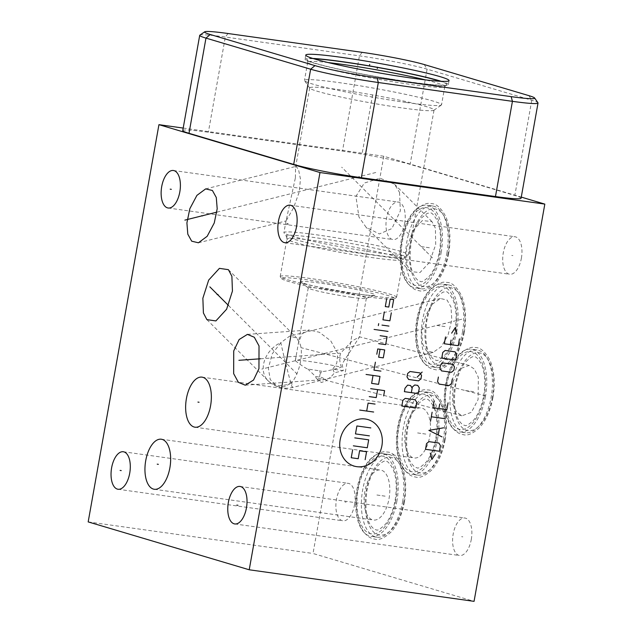 <?xml version="1.0" encoding="UTF-8"?>
<svg xmlns="http://www.w3.org/2000/svg" width="633" height="633" viewBox="0 0 633 633"><rect width="100%" height="100%" fill="white"/><g stroke="black" fill="none" stroke-linecap="round" stroke-linejoin="round"><path stroke-width="0.47" stroke-dasharray="3.17 2.37" d="M449.066 80.605L448.338 84.703A72.779 4.7 10.1 0 1 411.474 82.282A72.779 4.7 -169.9 0 1 305.027 59.178A72.779 4.7 -169.9 0 1 312.844 58.45M448.338 84.703A72.779 4.7 10.1 0 0 441.256 81.325M328.187 62.572A69.614 4.494 -169.9 0 0 307.717 62.145A69.614 4.494 -169.9 0 0 307.741 62.319A69.614 4.494 -169.9 0 0 409.527 84.244A69.614 4.494 10.1 0 0 444.714 86.713L446.534 84.561A71.031 4.581 10.1 0 1 410.635 82.037A71.031 4.581 -169.9 0 1 306.776 59.668A71.031 4.581 -169.9 0 1 313.81 58.75M446.534 84.561A71.031 4.581 10.1 0 0 440.251 81.277M444.714 86.713A69.614 4.494 10.1 0 0 444.793 86.563A69.614 4.494 10.1 0 0 425.439 79.893M406.275 102.491A69.614 4.494 10.1 0 0 441.343 105.07A69.614 4.494 10.1 0 0 441.541 104.809A69.614 4.494 10.1 0 0 339.731 82.709A69.614 4.494 -169.9 0 0 304.465 80.391A69.614 4.494 -169.9 0 0 304.56 80.707A69.614 4.494 -169.9 0 0 406.275 102.491M434.04 110.031A63.142 4.075 10.1 0 1 433.866 110.269A63.142 4.075 10.1 0 1 402.05 107.927A63.142 4.075 -169.9 0 1 309.79 88.169A63.142 4.075 -169.9 0 1 309.703 87.884A63.142 4.075 -169.9 0 1 341.693 89.989A63.142 4.075 10.1 0 1 434.04 110.031L408.261 254.759A63.142 4.075 10.1 0 0 315.914 234.716A63.142 4.075 -169.9 0 0 283.924 232.612A63.142 4.075 -169.9 0 0 284.011 232.897A63.142 4.075 -169.9 0 0 376.271 252.662A63.142 4.075 10.1 0 0 408.079 254.996A63.142 4.075 10.1 0 0 408.261 254.759M399.542 192.4L400.341 210.924L391.89 228.576L379.357 233.965L366.056 227.231L358.919 216.937L355.92 196.388L364.299 183.056L380.029 178.189L394.494 184.195L399.542 192.4M295.397 177.778L295.524 167.516L296.141 166.329L298.57 169.707L300.461 179.06L299.235 192.013L293.546 207.806L286.076 220.925L295.397 177.778M366.649 295.255A59.098 3.814 -169.9 0 1 280.292 276.756A59.098 3.814 -169.9 0 1 280.213 276.486A59.098 3.814 -169.9 0 1 310.154 278.457A59.098 3.814 10.1 0 1 396.59 297.217A59.098 3.814 10.1 0 1 396.424 297.439A59.098 3.814 10.1 0 1 366.649 295.255M281.606 278.623A57.484 3.711 -169.9 0 0 365.597 296.608A57.484 3.711 10.1 0 0 394.549 298.736A57.484 3.711 10.1 0 0 368.667 290.689A57.484 3.711 10.1 0 0 310.645 280.277A57.484 3.711 -169.9 0 0 281.606 278.623L280.292 276.756M356.126 293.799A37.671 2.429 -169.9 0 1 301.221 282.144A37.671 2.429 -169.9 0 1 320.116 283.093A37.671 2.429 10.1 0 1 358.871 290.08A37.671 2.429 10.1 0 1 374.926 295.279A37.671 2.429 10.1 0 1 356.126 293.799M351.402 297.265A29.514 1.907 -169.9 0 1 308.382 288.134A29.514 1.907 -169.9 0 1 308.239 287.896A29.514 1.907 -169.9 0 1 323.186 288.877A29.514 1.907 -169.9 0 1 366.357 298.246A29.514 1.907 -169.9 0 1 366.135 298.42A29.514 1.907 -169.9 0 1 351.402 297.265M343.331 370.606A29.514 1.907 10.1 0 1 338.449 369.965A29.514 1.907 -169.9 0 1 332.792 369.126L336.756 363.176L337.824 353.483L330.727 340.831L319.364 332.278L309.371 329.999L301.822 333.923L298.27 343.83L295.342 360.755A29.514 1.907 -169.9 0 1 295.287 360.596A29.514 1.907 -169.9 0 1 310.233 361.578A29.514 1.907 10.1 0 1 341.377 367.227C339.248 360.747 339.185 355.857 341.163 352.549L352.423 340.704L359.457 336.985L342.097 363.991L343.331 370.606L334.398 372.829C331.257 377.133 328.163 379.373 325.14 379.547L326.897 380.536L321.366 382.514L316.081 378.107L325.14 379.547M332.792 369.126L334.398 372.829M295.342 360.755C301.854 365.795 306.048 368.556 307.907 369.055L319.349 370.811L320.314 372.987C320.504 373.676 321.018 373.106 321.849 371.278C323.17 371.935 329.674 370.59 341.377 367.227M325.283 379.634C330.315 382.823 322.68 376.928 319.562 377.015L315.709 376.619L307.907 369.055M315.709 376.619L316.081 378.107M452.904 381.739L452.658 403.909L456.615 412.13L461.9 415.802L471.45 412.305L478.105 399.51L478.35 377.339L474.394 369.11L469.108 365.447L459.558 368.936L452.904 381.739M485.464 396.487A41.786 20.66 98 0 1 459.685 431.928A41.786 20.66 98 0 1 445.521 384.619A41.786 20.66 -82 0 1 471.3 349.179A41.786 20.66 -82 0 1 485.464 396.487M451.21 385.418A41.786 20.66 -82 0 0 465.374 432.727A41.786 20.66 -82 0 0 491.153 397.287A41.786 20.66 -82 0 0 476.989 349.978A41.786 20.66 -82 0 0 451.21 385.418M183.198 128.072L383.78 156.232L521.268 197.1M383.78 156.232L313.019 553.479L474.062 601.35M521.386 258.201A18.935 9.36 -82 0 0 514.969 236.758A18.935 9.36 -82 0 0 503.282 252.82A18.935 9.36 -82 0 0 509.7 274.263A18.935 9.36 -82 0 0 521.386 258.201M471.284 539.458A18.935 9.36 -82 0 0 464.867 518.016A18.935 9.36 -82 0 0 453.181 534.078A18.935 9.36 -82 0 0 459.605 555.521A18.935 9.36 -82 0 0 471.284 539.458M354.559 504.754A18.935 9.36 -82 0 0 348.142 483.311A18.935 9.36 -82 0 0 336.455 499.374A18.935 9.36 -82 0 0 342.872 520.817A18.935 9.36 -82 0 0 354.559 504.754M404.653 223.504A18.935 9.36 -82 0 0 398.236 202.062A18.935 9.36 -82 0 0 386.557 218.124A18.935 9.36 -82 0 0 392.974 239.567A18.935 9.36 -82 0 0 404.653 223.504M446.858 253.342A41.786 20.66 -82 0 0 432.695 206.026A41.786 20.66 -82 0 0 406.916 241.466A41.786 20.66 -82 0 0 421.08 288.783A41.786 20.66 -82 0 0 446.858 253.342M462.462 332.151A41.786 20.66 -82 0 0 448.299 284.842A41.786 20.66 -82 0 0 422.52 320.282A41.786 20.66 -82 0 0 436.683 367.591A41.786 20.66 -82 0 0 462.462 332.151M443.306 439.674A41.786 20.66 -82 0 0 429.15 392.365A41.786 20.66 -82 0 0 403.371 427.805A41.786 20.66 -82 0 0 417.527 475.114A41.786 20.66 -82 0 0 443.306 439.674M402.612 501.755A41.786 20.66 -82 0 0 388.448 454.439A41.786 20.66 -82 0 0 362.669 489.879A41.786 20.66 -82 0 0 376.833 537.195A41.786 20.66 -82 0 0 402.612 501.755M182.755 130.556A50.545 3.26 -169.9 0 1 208.36 132.234L342.477 151.065A50.545 3.26 -169.9 0 1 410.137 164.358L514.819 195.47A50.545 3.26 -169.9 0 1 521.07 198.232M199.854 35.155A50.545 3.26 -169.9 0 1 225.316 37.03L359.433 55.862A50.545 3.26 -169.9 0 1 427.093 69.147L531.775 100.267A50.545 3.26 -169.9 0 1 537.963 102.791M88.177 521.909L313.019 553.479M429.728 436.533A25.273 12.494 -82 0 0 421.167 407.913A25.273 12.494 -82 0 0 405.571 429.348A25.273 12.494 -82 0 0 414.14 457.968A25.273 12.494 -82 0 0 429.728 436.533M437.625 438.875A41.786 20.66 98 0 1 411.846 474.315A41.786 20.66 98 0 1 397.682 427.006A41.786 20.66 -82 0 1 423.461 391.566A41.786 20.66 -82 0 1 437.625 438.875M389.034 498.606A25.273 12.494 -82 0 0 380.465 469.995A25.273 12.494 -82 0 0 364.877 491.43A25.273 12.494 -82 0 0 373.438 520.041A25.273 12.494 -82 0 0 389.034 498.606M396.923 500.956A41.786 20.66 98 0 1 371.144 536.396A41.786 20.66 98 0 1 356.98 489.08A41.786 20.66 -82 0 1 382.759 453.639A41.786 20.66 -82 0 1 396.923 500.956M300.335 344.692C302.993 353.103 300.572 370.898 291.868 382.641L291.663 382.862A25.273 0.688 76 0 1 292.406 387.491A25.273 0.688 76 0 1 289.21 377.023A25.273 0.688 -104 0 1 280.83 342.675L289.716 336.076L296.853 338.046L300.335 344.692M422.535 343.782L426.484 350.848L433.154 352.399L441.32 346.615L448.014 335.181L451.796 319.894L451.028 307.116L447.088 300.05L440.41 298.499L432.244 304.275L425.558 315.709L421.768 330.996L422.535 343.782M456.773 331.352A41.786 20.66 98 0 1 430.994 366.792A41.786 20.66 98 0 1 416.838 319.483A41.786 20.66 -82 0 1 442.617 284.043A41.786 20.66 -82 0 1 456.773 331.352M280.83 342.675L272.135 353.966L268.392 368.248L270.22 379.515L277.27 386.573L284.312 386.795L291.663 382.862M441.169 252.543A41.786 20.66 -82 0 0 427.014 205.227A41.786 20.66 -82 0 0 401.235 240.667A41.786 20.66 98 0 0 415.39 287.983A41.786 20.66 98 0 0 441.169 252.543M406.916 264.887L410.406 271.525L419.964 272.562L429.364 262.497L435.686 244.662L435.409 228.22L431.92 221.582L422.361 220.553L412.961 230.618L406.631 248.453L406.916 264.887M321.849 371.278L319.349 370.811M372.615 94.784L361.941 154.705M216.85 212.142L377.371 172.121M228.442 305.43L297.019 373.937M260.456 358.784L340.143 353.159M511.757 255.431L512.912 255.597M461.655 536.681L462.81 536.847M344.93 501.985L346.085 502.151M395.024 220.735L396.187 220.893M424.134 250.019L425.289 250.185M432.505 257.884L341.717 167.199M444.01 323.416L445.197 323.582M461.766 319.222L261.777 369.086M472.147 392.428L473.326 392.595M485.725 395.902L301.474 347.778M426.294 247.321L427.481 247.487M441.897 326.13L443.084 326.296M470.588 391.265L471.767 391.431M422.749 433.652L423.928 433.819L422.749 433.652M382.047 495.734L383.226 495.9L382.047 495.734M429.372 247.748L421.159 246.601M421.206 246.601L429.324 247.748M444.975 326.565L436.762 325.409M436.81 325.417L444.928 326.557M473.666 391.7L465.445 390.545M465.492 390.553L473.619 391.692M425.819 434.088L417.606 432.932M417.653 432.94L425.772 434.08M385.125 496.161L376.904 495.014M376.952 495.014L385.078 496.161M396.59 297.217L403.268 259.728A59.098 3.814 10.1 0 0 316.832 240.959A59.098 3.814 -169.9 0 0 286.899 238.997A59.098 3.814 -169.9 0 0 373.328 257.758A59.098 3.814 10.1 0 0 403.268 259.728L404.819 257.259A60.325 3.893 10.1 0 1 374.427 255.028A60.325 3.893 -169.9 0 1 286.29 236.149A60.325 3.893 -169.9 0 1 316.769 237.889A60.325 3.893 10.1 0 1 377.656 248.816A60.325 3.893 10.1 0 1 404.819 257.259L408.079 254.996M319.562 377.015A25.273 1.037 104.6 0 1 320.314 372.987M228.046 33.517L225.316 37.03L208.36 132.234M528.911 95.654L531.775 100.267L514.819 195.47M424.229 64.542L427.093 69.147L410.137 164.358M362.163 52.349L359.433 55.862L342.477 151.065M291.868 382.641A25.273 19.781 135 0 1 268.028 380.702A25.273 19.781 135 0 1 263.858 373.367A25.273 19.781 -45 0 1 281.044 342.461M448.069 253.319C444.754 273.306 433.138 288.909 423.358 286.496C412.756 285.032 406.505 263.352 410.58 242.17C414.077 220.822 427.038 204.855 437.071 209.523C446.676 212.87 451.851 233.466 448.069 253.319M439.951 252.179C436.635 272.166 425.012 287.77 415.24 285.356C404.637 283.893 398.386 262.212 402.453 241.031C405.959 219.683 418.919 203.715 428.952 208.384C438.558 211.731 443.733 232.327 439.951 252.179M463.673 332.127C460.357 352.122 448.742 367.726 438.962 365.312C428.359 363.84 422.108 342.168 426.183 320.986C429.68 299.638 442.641 283.671 452.674 288.332C462.28 291.686 467.455 312.275 463.673 332.127M455.554 330.988C452.239 350.983 440.615 366.586 430.844 364.173C420.241 362.701 413.99 341.029 418.057 319.847C421.562 298.499 434.515 282.524 444.556 287.192C454.162 290.547 459.336 311.135 455.554 330.988M492.363 397.263C489.048 417.258 477.424 432.861 467.652 430.448C457.05 428.976 450.799 407.304 454.866 386.122C458.371 364.774 471.332 348.807 481.365 353.467C490.971 356.822 496.145 377.41 492.363 397.263M484.237 396.123C480.922 416.118 469.306 431.722 459.526 429.309C448.924 427.837 442.673 406.164 446.748 384.983C450.253 363.635 463.206 347.659 473.239 352.328C482.852 355.683 488.019 376.271 484.237 396.123M444.516 439.65C441.201 459.645 429.585 475.248 419.814 472.835C409.203 471.363 402.952 449.691 407.027 428.509C410.532 407.161 423.485 391.186 433.526 395.854C443.132 399.209 448.299 419.798 444.516 439.65M436.398 438.511C433.083 458.506 421.467 474.101 411.687 471.696C401.085 470.224 394.834 448.544 398.909 427.37C402.406 406.014 415.367 390.047 425.4 394.715C435.006 398.07 440.18 418.658 436.398 438.511M403.822 501.732C400.507 521.719 388.884 537.322 379.112 534.909C368.509 533.445 362.258 511.765 366.333 490.583C369.83 469.235 382.791 453.268 392.824 457.936C402.43 461.283 407.605 481.879 403.822 501.732M395.696 500.592C392.381 520.579 380.765 536.183 370.993 533.769C360.383 532.306 354.132 510.625 358.207 489.444C361.712 468.096 374.665 452.128 384.706 456.797C394.312 460.144 399.478 480.74 395.696 500.592M305.763 55.071L305.027 59.178M307.741 62.319L306.776 59.668M444.793 86.563L441.541 104.809M307.717 62.145L304.465 80.391M309.79 88.169L304.56 80.707M433.866 110.269L441.343 105.07M309.703 87.884L295.524 167.516M286.037 220.759L283.924 232.612M280.213 276.486L286.899 238.997L286.29 236.149L284.011 232.897M394.549 298.736L396.424 297.439M308.382 288.134L301.221 282.144M308.239 287.896L298.27 343.83M295.951 356.862L295.287 360.596M245.248 385.196L324.65 379.586M461.9 415.802L326.873 380.536M465.374 432.727L459.685 431.928M284.858 242.7L509.7 274.263M290.128 205.195L514.969 236.758M234.764 523.95L459.605 555.521M240.026 486.445L464.867 518.016M118.031 489.254L342.872 520.817M123.3 451.748L348.142 483.311M168.133 208.004L392.974 239.567M173.395 170.499L398.236 202.062M194.98 427.196L414.14 457.968M202.014 377.141L421.167 407.913M417.527 475.114L411.846 474.315M429.15 392.365L423.461 391.566M154.286 489.277L373.438 520.041M161.312 439.223L380.465 469.995M376.833 537.195L371.144 536.396M388.448 454.439L382.759 453.639M205.67 188.887L296.141 166.329M198.422 242.787L286.076 220.925M206.888 319.625L268.028 380.702A25.273 25.273 0 0 0 277.27 386.573M433.154 352.399L292.406 387.491A25.273 25.273 0 0 1 276.985 386.47M436.683 367.591L430.994 366.792M448.299 284.842L442.617 284.043M440.41 298.499L289.716 336.076M228.41 269.674L296.853 338.046M247.424 334.374L309.371 329.999M432.695 206.026L427.014 205.227M421.08 288.783L415.39 287.983M410.406 271.525L366.056 227.231M431.92 221.582L394.494 184.195M476.989 349.978L471.3 349.179M469.108 365.447L359.338 336.78M366.357 298.246L359.457 336.985M366.135 298.42L374.926 295.279M448.655 253.572C446.36 266.01 442.056 275.901 435.726 283.244C428.77 289.669 423.153 292.137 418.872 290.642C415.185 290.302 409.211 287.319 404.843 278.053C400.452 267.577 399.463 255.146 401.876 240.777C404.194 228.196 408.562 218.227 414.995 210.884C421.657 204.783 427.061 202.37 431.208 203.644C436.01 203.399 440.877 207.711 445.806 216.565C450.095 227.018 451.044 239.345 448.655 253.572M439.365 251.918C441.391 239.234 440.663 228.727 437.181 220.387C433.771 214.619 431.35 212.15 429.934 212.989L427.307 213.345L421.214 218.1C416.514 223.853 413.167 231.955 411.157 242.431C409.124 258.952 410.382 270.457 414.931 276.953C417.1 279.913 418.911 281.376 420.375 281.329C421.372 282.595 424.403 280.838 429.451 276.075C434.088 270.323 437.395 262.268 439.365 251.918M464.258 332.388C461.963 344.827 457.659 354.717 451.329 362.06C444.374 368.485 438.756 370.954 434.467 369.458C430.788 369.11 424.814 366.135 420.447 356.87C416.047 346.393 415.066 333.963 417.479 319.586C419.798 307.005 424.165 297.043 430.598 289.7C437.253 283.6 442.665 281.187 446.811 282.453C451.614 282.215 456.48 286.52 461.41 295.382C465.698 305.826 466.648 318.162 464.258 332.388M454.969 330.735C456.994 318.051 456.266 307.543 452.785 299.203C449.367 293.435 446.953 290.966 445.537 291.805L442.91 292.153L436.817 296.917C432.117 302.661 428.77 310.771 426.761 321.24C424.727 337.769 425.985 349.274 430.535 355.77C432.703 358.729 434.515 360.185 435.971 360.145C436.976 361.403 440.006 359.655 445.054 354.891C449.691 349.131 452.991 341.084 454.969 330.735M492.941 397.524C490.654 409.962 486.35 419.853 480.02 427.196C473.065 433.621 467.447 436.09 463.158 434.594C459.479 434.246 453.497 431.271 449.129 422.005C444.738 411.529 443.749 399.099 446.17 384.722C448.48 372.141 452.856 362.179 459.289 354.836C465.943 348.736 471.348 346.322 475.502 347.588C480.305 347.351 485.171 351.655 490.1 360.517C494.389 370.962 495.338 383.297 492.941 397.524M483.659 395.87C485.677 383.187 484.949 372.671 481.476 364.339C478.057 358.563 475.644 356.102 474.22 356.941C473.27 355.809 470.366 357.518 465.508 362.052C460.808 367.797 457.453 375.907 455.451 386.375C453.41 402.904 454.668 414.409 459.226 420.898C461.394 423.865 463.206 425.321 464.662 425.281C465.666 426.539 468.689 424.79 473.745 420.027C478.382 414.267 481.681 406.22 483.659 395.87M445.102 439.911C442.815 452.35 438.503 462.24 432.181 469.583C425.226 476.008 419.6 478.469 415.319 476.981C411.64 476.633 405.658 473.658 401.29 464.393C396.899 453.908 395.91 441.486 398.323 427.109C400.642 414.528 405.017 404.566 411.442 397.223C418.104 391.123 423.509 388.709 427.663 389.975C432.466 389.738 437.332 394.043 442.261 402.904C446.55 413.349 447.491 425.685 445.102 439.911M435.82 438.258C437.838 425.574 437.11 415.058 433.629 406.718C430.218 400.95 427.797 398.489 426.381 399.328C425.431 398.197 422.528 399.906 417.661 404.44C412.969 410.184 409.614 418.294 407.612 428.763C405.571 445.292 406.829 456.797 411.379 463.285C413.547 466.252 415.367 467.708 416.823 467.668C417.82 468.926 420.85 467.178 425.906 462.414C430.535 456.654 433.842 448.599 435.82 438.258M404.4 501.985C402.113 514.423 397.809 524.314 391.479 531.657C384.524 538.082 378.906 540.55 374.617 539.055C370.938 538.715 364.964 535.732 360.588 526.466C356.197 515.99 355.208 503.559 357.629 489.19C359.94 476.609 364.315 466.64 370.748 459.297C377.403 453.196 382.807 450.783 386.961 452.057C391.764 451.812 396.63 456.124 401.559 464.978C405.848 475.43 406.797 487.758 404.4 501.985M395.119 500.331C397.136 487.647 396.408 477.14 392.935 468.8C389.517 463.032 387.103 460.563 385.679 461.402C384.737 460.278 381.826 461.979 376.967 466.513C372.267 472.265 368.912 480.368 366.911 490.844C364.869 507.365 366.127 518.87 370.685 525.366C372.853 528.326 374.665 529.789 376.121 529.742C377.126 531.008 380.148 529.251 385.204 524.488C389.841 518.736 393.14 510.681 395.119 500.331"/><path stroke-width="0.95" d="M210.298 34.506A46.367 2.991 -169.9 0 1 204.688 31.8A46.367 2.991 -169.9 0 1 228.046 33.517L362.163 52.349A46.367 2.991 -169.9 0 1 424.229 64.542L528.911 95.654A46.367 2.991 -169.9 0 1 534.584 97.973A46.367 2.991 -169.9 0 1 511.163 96.643L377.046 77.812A46.367 2.991 -169.9 0 1 314.973 65.618L210.298 34.506L205.97 38.107A50.545 3.26 -169.9 0 1 199.712 35.345A50.545 3.26 -169.9 0 1 199.854 35.155L204.688 31.8M412.202 78.175A72.779 4.7 -169.9 0 1 305.763 55.071A72.779 4.7 -169.9 0 1 342.627 57.5A72.779 4.7 -169.9 0 1 449.066 80.605A72.779 4.7 -169.9 0 1 412.202 78.175M312.844 58.45A72.779 4.7 -169.9 0 1 341.899 61.607A72.779 4.7 10.1 0 1 441.256 81.325M313.81 58.75A71.031 4.581 -169.9 0 1 342.738 61.852A71.031 4.581 10.1 0 1 440.251 81.277M328.187 62.572A69.614 4.494 -169.9 0 1 342.983 64.463A69.614 4.494 10.1 0 1 425.439 79.893M258.944 368.675L253.532 380.045L245.248 385.196L238.372 382.324L233.656 373.652L233.735 350.896L239.147 339.525L247.424 334.374L254.308 337.247L259.024 345.919L258.944 368.675M521.268 197.1L544.823 204.103L474.062 601.35L249.22 569.779L88.177 521.909L158.938 124.661L183.198 128.072M544.823 204.103L319.981 172.532L158.938 124.661M534.584 97.973L537.963 102.791A50.545 3.26 -169.9 0 1 538.026 103.021L521.07 198.232A50.545 3.26 -169.9 0 1 495.465 196.547L361.356 177.715A50.545 3.26 -169.9 0 1 293.688 164.43L189.006 133.31A50.545 3.26 -169.9 0 1 182.755 130.556L199.712 35.345M538.026 103.021A50.545 3.26 -169.9 0 1 512.429 101.335L378.312 82.512A50.545 3.26 -169.9 0 1 310.645 69.219L205.97 38.107L189.006 133.31M319.981 172.532L249.22 569.779M290.808 205.337A18.935 9.36 98 0 1 296.663 225.941A18.935 9.36 98 0 1 284.858 242.7A18.935 9.36 98 0 1 284.177 242.55A18.935 9.36 98 0 1 278.322 221.946A18.935 9.36 98 0 1 290.128 205.195A18.935 9.36 98 0 1 290.808 205.337M240.706 486.595A18.935 9.36 98 0 1 246.561 507.191A18.935 9.36 98 0 1 234.764 523.95A18.935 9.36 98 0 1 234.083 523.8A18.935 9.36 98 0 1 228.228 503.203A18.935 9.36 98 0 1 240.026 486.445A18.935 9.36 98 0 1 240.706 486.595M123.981 451.899A18.935 9.36 98 0 1 129.836 472.495A18.935 9.36 98 0 1 118.031 489.254A18.935 9.36 98 0 1 117.35 489.103A18.935 9.36 98 0 1 111.503 468.499A18.935 9.36 98 0 1 123.3 451.748A18.935 9.36 98 0 1 123.981 451.899M174.083 170.641A18.935 9.36 98 0 1 179.93 191.245A18.935 9.36 98 0 1 168.133 208.004A18.935 9.36 98 0 1 167.452 207.853A18.935 9.36 98 0 1 161.597 187.249A18.935 9.36 98 0 1 173.395 170.499A18.935 9.36 98 0 1 174.083 170.641M202.916 377.339A25.273 12.494 98 0 1 210.734 404.835A25.273 12.494 98 0 1 194.98 427.196A25.273 12.494 98 0 1 194.078 426.998A25.273 12.494 98 0 1 186.26 399.502A25.273 12.494 98 0 1 202.014 377.141A25.273 12.494 98 0 1 202.916 377.339M162.222 439.421A25.273 12.494 98 0 1 170.032 466.917A25.273 12.494 98 0 1 154.286 489.277A25.273 12.494 98 0 1 153.376 489.08A25.273 12.494 98 0 1 145.566 461.584A25.273 12.494 98 0 1 161.312 439.223A25.273 12.494 98 0 1 162.222 439.421M187.803 234.17L186.909 222.911L189.837 208.708L196.918 195.375L205.67 188.887L212.411 190.486L216.288 197.504L217.19 208.763L214.255 222.966L207.173 236.291L198.422 242.787L191.688 241.181L187.803 234.17M231.892 276.312L232.438 291.069L226.614 309.221L215.885 320.931L206.888 319.625L203.407 312.979L202.861 298.23L208.684 280.079L219.414 268.36L228.41 269.674L231.892 276.312M377.529 67.185L377.3 68.491L377.529 67.185M369.688 64.424L369.458 65.721M288.062 224.027L286.923 223.868M237.961 505.276L236.821 505.118M121.235 470.58L120.096 470.422M171.337 189.33L170.198 189.164M199.063 402.248L197.931 402.09M158.369 464.329L157.229 464.171M202.615 215.916L201.476 215.758M184.883 220.118L216.85 212.142M218.227 294.733L217.072 294.567M209.855 286.868L228.442 305.43M246.917 359.868L245.762 359.702M238.902 360.312L260.456 358.784M356.783 466.663A24.26 21.031 106.6 0 0 381.905 445.759A24.26 21.031 106.6 0 0 365.273 418.999A24.26 21.031 106.6 0 0 340.143 439.895A24.26 21.031 106.6 0 0 356.783 466.663M375.393 362.187L373.976 370.131L380.939 371.112M373.035 375.432L371.618 383.376L378.574 384.35L379.99 376.406L366.072 374.451M383.653 395.926L384.595 390.624L370.669 388.67M369.261 396.614L376.216 397.595L377.632 389.651M375.06 404.083L368.105 403.102L366.689 411.046M373.644 412.028L359.726 410.073M380.069 349.274L378.653 357.218L383.297 357.867L384.706 349.922L377.751 348.949L376.801 354.243M378.692 343.648L385.655 344.629L387.072 336.685L380.109 335.704M388.013 331.383L374.087 329.429M388.955 326.09L381.992 325.109M378.336 325.615L378.692 323.629M384.35 311.871L382.941 319.815L389.896 320.796L391.313 312.844M386.708 298.626L385.299 306.57L388.781 307.06L390.189 299.116L393.671 299.607L392.254 307.551M354.773 437.878L368.691 439.832L367.282 447.776L353.356 445.822M369.403 435.86L355.477 433.906L356.893 425.962L370.819 427.916M352.652 449.794L351.236 457.746L358.199 458.719L359.607 450.775L366.57 451.748L365.154 459.7M415.746 407.992L416.759 402.319L415.177 399.771L405.231 398.371L402.841 400.365L401.828 406.038L415.746 407.992M411.347 392.634L412.162 388.1L410.572 385.544L407.589 385.133L404.993 388.258L404.392 391.661L418.31 393.615L419.323 387.942L417.74 385.394L414.757 384.975L412.36 386.961L412.162 388.1M418.548 380.852L420.937 378.858L421.546 375.456L419.964 372.908L410.018 371.508L407.62 373.502L407.019 376.904L408.601 379.452L418.548 380.852M417.163 377.165L422.156 372.054M430.282 453.078L431.856 459.503L435.583 453.821M439.437 451.258L440.449 445.585L438.867 443.037L428.921 441.636L426.523 443.63L425.518 449.303L439.437 451.258M443.614 427.805L428.881 430.393L442 436.881M438.289 434.808L439.365 428.755M445.236 418.722L431.31 416.767M430.503 421.309L432.117 412.225M434.143 400.879L432.925 407.692L446.851 409.646L448.061 402.833M439.706 403.989L438.891 408.53M438.384 377.046L437.577 381.58L439.16 384.136L449.106 385.529L451.503 383.535L452.31 379.001M451.464 372.291L453.861 370.297L454.462 366.895L452.88 364.339L442.934 362.946L440.544 364.94L439.935 368.343L441.517 370.891L451.464 372.291M455.681 360.082L456.686 354.409L455.103 351.861L445.157 350.46L442.768 352.454L441.755 358.128L455.681 360.082M445.529 336.938L444.319 343.751L458.237 345.705L459.455 338.892M451.092 340.048L450.285 344.589M456.947 333.892L455.372 327.467L451.645 333.148M314.973 65.618L310.645 69.219L293.688 164.43M377.046 77.812L378.312 82.512L361.356 177.715M511.163 96.643L512.429 101.335L495.465 196.547"/></g></svg>
